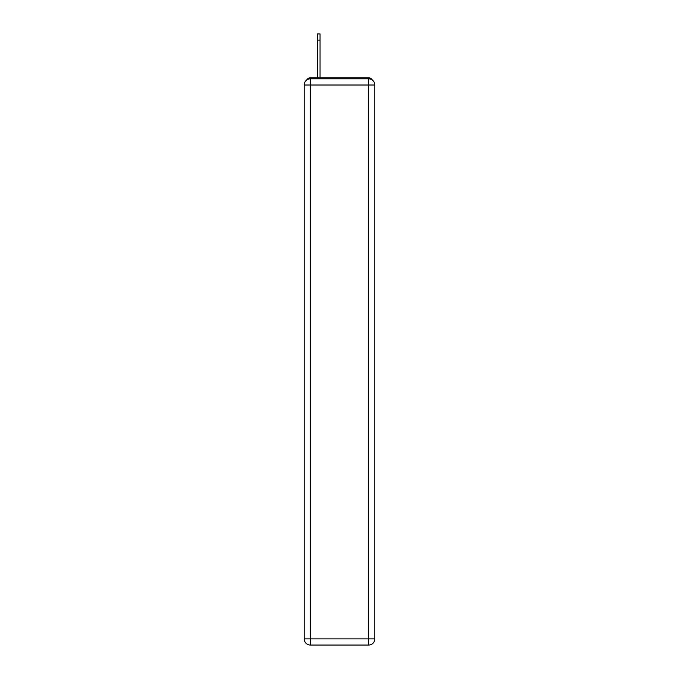 <?xml version="1.0" encoding="UTF-8"?>
<svg xmlns="http://www.w3.org/2000/svg" width="679" height="679" viewBox="0 0 679 679"><rect width="100%" height="100%" fill="white"/><g stroke="black" fill="none" stroke-linecap="round" stroke-linejoin="round"><path stroke-width="1.02" d="M372.296 80.037A4.116 4.116 0 0 0 368.638 77.805L310.362 77.805A4.116 4.116 0 0 0 306.704 80.037M310.362 77.805L317.365 77.805L317.365 33.95L320.047 33.95L317.365 33.95M320.047 33.95L320.047 77.805L323.442 77.805M355.558 77.805L368.638 77.805M310.362 78.832L368.638 78.832A6.179 6.179 0 0 1 374.808 85.011L374.808 638.871A6.179 6.179 0 0 1 368.638 645.05L310.362 645.05L310.362 638.871L368.638 638.871L368.638 85.011L310.362 85.011L310.362 638.871L304.192 638.871L304.192 85.011L310.362 85.011L310.362 78.832A6.179 6.179 0 0 0 304.192 85.011A6.179 6.179 0 0 1 310.362 78.832M304.192 638.871A6.179 6.179 0 0 0 310.362 645.05A6.179 6.179 0 0 1 304.192 638.871M368.638 645.05A6.179 6.179 0 0 0 374.808 638.871L368.638 638.871L368.638 645.05M374.808 85.011A6.179 6.179 0 0 0 368.638 78.832L368.638 85.011L374.808 85.011M320.047 40.129L317.365 40.129"/></g></svg>
